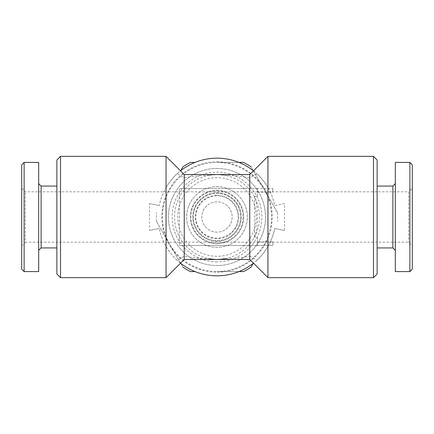<?xml version="1.0" encoding="UTF-8"?>
<svg xmlns="http://www.w3.org/2000/svg" width="434" height="434" viewBox="0 0 434 434"><rect width="100%" height="100%" fill="white"/><g stroke="black" fill="none" stroke-linecap="round" stroke-linejoin="round"><path stroke-width="0.33" stroke-dasharray="2.17 1.63" d="M166.054 156.349L166.054 187.58C162.924 192.913 160.672 198.897 159.3 205.521A58.834 58.834 0 0 1 274.7 205.521L284.509 203.573L284.509 230.427L274.7 228.479A58.834 58.834 0 0 1 159.3 228.479C160.667 235.092 162.918 241.071 166.054 246.42C170.258 253.076 173.947 257.688 177.115 260.248L184.249 256.136C192.04 257.666 200.329 258.528 209.117 258.718L217 259.456A42.456 42.456 0 0 1 174.544 217A42.456 42.456 0 0 1 217 174.544A42.456 42.456 0 0 1 259.456 217A42.456 42.456 0 0 1 217 259.456L224.883 258.718C233.666 258.523 241.955 257.666 249.751 256.136L249.751 259.456M217 241.261A24.261 24.261 0 0 1 192.739 217A24.261 24.261 0 0 1 217 192.739A24.261 24.261 0 0 1 241.261 217A24.261 24.261 0 0 1 217 241.261A24.261 24.261 0 0 1 192.739 217A24.261 24.261 0 0 1 217 192.739A24.261 24.261 0 0 1 241.261 217A24.261 24.261 0 0 1 217 241.261M217 190.314A26.686 26.686 0 0 1 243.686 217A26.686 26.686 0 0 1 217 243.686A26.686 26.686 0 0 1 190.314 217A26.686 26.686 0 0 1 217 190.314A26.686 26.686 0 0 1 243.686 217A26.686 26.686 0 0 1 217 243.686A26.686 26.686 0 0 1 190.314 217A26.686 26.686 0 0 1 217 190.314M41.111 247.933L41.111 186.067M56.876 186.067L56.876 247.933L56.876 186.067M38.68 250.358L38.68 183.642L38.68 250.358M24.125 271.586L24.125 162.414M38.68 271.586L38.68 162.414M21.7 269.161L21.7 164.839M21.7 188.188L25.34 191.828L257.449 191.828L257.449 196.466L254.606 196.466C256.434 201.604 257.384 208.45 257.449 217C257.384 225.55 256.434 232.396 254.606 237.534L257.449 237.534L257.449 242.172L179.394 242.172L179.394 245.508L179.394 188.492L179.394 242.172L25.34 242.172L25.34 191.828L25.34 242.172L21.7 245.812L21.7 188.188L21.7 245.812M217 195.376A21.624 21.624 0 0 1 238.624 217A21.624 21.624 0 0 1 217 238.624A21.624 21.624 0 0 1 195.376 217A21.624 21.624 0 0 1 217 195.376M217 168.479A48.521 48.521 0 0 1 265.521 217A48.521 48.521 0 0 1 217 265.521A48.521 48.521 0 0 1 168.479 217A48.521 48.521 0 0 1 217 168.479A48.521 48.521 0 0 1 265.521 217A48.521 48.521 0 0 1 217 265.521A48.521 48.521 0 0 1 168.479 217A48.521 48.521 0 0 1 217 168.479M251.053 166.813L277.494 212.6L251.053 166.813A60.651 60.651 0 0 0 243.436 162.414L217 162.414A54.586 54.586 0 0 1 264.273 244.293A54.586 54.586 0 0 1 217 271.586L243.436 271.586A60.651 60.651 0 0 0 251.053 267.187L253.304 263.297M277.494 212.6A60.651 60.651 0 0 1 277.494 221.4A60.651 60.651 0 0 0 277.494 212.6M217 261.881A44.881 44.881 0 0 1 172.119 217A44.881 44.881 0 0 1 217 172.119A44.881 44.881 0 0 1 261.881 217A44.881 44.881 0 0 1 217 261.881M217 256.282A39.282 39.282 0 0 1 177.718 217A39.282 39.282 0 0 1 217 177.718A39.282 39.282 0 0 1 256.282 217A39.282 39.282 0 0 1 217 256.282M217 193.347A23.653 23.653 0 0 1 240.653 217A23.653 23.653 0 0 1 217 240.653A23.653 23.653 0 0 1 193.347 217A23.653 23.653 0 0 1 217 193.347A23.653 23.653 0 0 1 240.653 217A23.653 23.653 0 0 1 217 240.653A23.653 23.653 0 0 1 193.347 217A23.653 23.653 0 0 1 217 193.347M217 190.922A26.078 26.078 0 0 1 243.078 217A26.078 26.078 0 0 1 217 243.078A26.078 26.078 0 0 1 190.922 217A26.078 26.078 0 0 1 217 190.922M217 186.674A30.326 30.326 0 0 1 247.326 217A30.326 30.326 0 0 1 217 247.326A30.326 30.326 0 0 1 186.674 217A30.326 30.326 0 0 1 217 186.674A30.326 30.326 0 0 1 247.326 217A30.326 30.326 0 0 1 217 247.326A30.326 30.326 0 0 1 186.674 217A30.326 30.326 0 0 1 217 186.674M217 232.163A15.163 15.163 0 0 1 201.837 217A15.163 15.163 0 0 1 217 201.837A15.163 15.163 0 0 1 232.163 217A15.163 15.163 0 0 1 217 232.163A15.163 15.163 0 0 1 201.837 217A15.163 15.163 0 0 1 217 201.837A15.163 15.163 0 0 1 232.163 217A15.163 15.163 0 0 1 217 232.163M217 238.228A21.228 21.228 0 0 1 195.772 217A21.228 21.228 0 0 1 217 195.772A21.228 21.228 0 0 1 238.228 217A21.228 21.228 0 0 1 217 238.228M257.449 196.466L257.449 188.492L179.394 188.492L272.802 188.492L257.449 188.492L257.449 191.828L408.66 191.828L408.66 242.172L408.66 191.828L412.3 188.188L412.3 245.812L412.3 188.188M272.802 241.863L272.802 245.508L272.802 241.863L257.449 241.863L257.449 245.508L272.802 245.508L179.394 245.508L257.449 245.508L257.449 242.172L408.66 242.172L412.3 245.812M412.3 164.839L412.3 269.161M409.875 162.414L409.875 271.586M395.32 162.414L395.32 271.586M392.889 186.067L392.889 247.933M395.32 183.642L395.32 250.358L395.32 183.642M377.124 247.933L377.124 186.067L377.124 247.933M56.876 159.989L56.876 274.011M60.516 156.349L60.516 277.651M149.491 203.573L159.3 205.521L149.491 203.573L149.491 230.427L159.3 228.479L149.491 230.427M166.054 246.42L166.054 277.651M184.249 256.136L184.249 259.456M249.751 174.544L249.751 177.864C241.96 176.334 233.671 175.472 224.883 175.282L217 174.544L209.117 175.282A42.456 42.456 0 0 1 224.883 175.282M267.946 156.349L267.946 187.58C263.742 180.924 260.053 176.312 256.885 173.752L249.751 177.864M217 161.806A55.194 55.194 0 0 1 272.194 217A55.194 55.194 0 0 1 217 272.194A55.194 55.194 0 0 1 161.806 217A55.194 55.194 0 0 1 217 161.806M284.509 203.573L274.7 205.521C273.333 198.908 271.082 192.929 267.946 187.58M209.117 175.282C200.334 175.477 192.045 176.334 184.249 177.864L177.115 173.752A58.834 58.834 0 0 1 180.533 170.833M177.115 173.752C173.958 176.296 170.274 180.907 166.054 187.58M377.124 159.989L377.124 274.011M238.944 271.586L217 271.586A54.586 54.586 0 0 1 169.727 189.707A54.586 54.586 0 0 1 217 162.414L238.944 162.414M253.467 170.833A58.834 58.834 0 0 1 256.885 173.752M249.751 256.136L256.885 260.248C260.042 257.704 263.726 253.093 267.946 246.42C271.076 241.087 273.328 235.103 274.7 228.479L284.509 230.427M256.885 260.248A58.834 58.834 0 0 1 253.467 263.167M180.533 263.167A58.834 58.834 0 0 1 177.115 260.248M373.484 156.349L373.484 277.651M267.946 246.42L267.946 277.651M184.249 174.544L184.249 177.864M254.606 196.466L254.606 237.534M257.449 241.863L257.449 237.534M257.449 192.137L272.802 192.137L272.802 188.492L272.802 192.137M182.947 267.187L156.506 221.4L182.947 267.187A60.651 60.651 0 0 0 190.564 271.586L195.056 271.586M195.056 162.414L190.564 162.414A60.651 60.651 0 0 0 182.947 166.813L180.696 170.703M156.506 221.4A60.651 60.651 0 0 1 156.506 212.6A60.651 60.651 0 0 0 156.506 221.4"/><path stroke-width="0.65" d="M38.68 183.642L41.111 186.067L56.876 186.067M41.111 186.067L41.111 247.933L56.876 247.933M41.111 247.933L38.68 250.358M24.125 162.414L38.68 162.414L38.68 271.586L24.125 271.586L21.7 269.161L21.7 164.839L24.125 162.414L24.125 271.586M412.3 269.161L409.875 271.586L395.32 271.586L395.32 162.414L409.875 162.414L412.3 164.839L412.3 269.161M395.32 250.358L392.889 247.933L392.889 186.067L395.32 183.642M392.889 247.933L377.124 247.933M392.889 186.067L377.124 186.067M166.054 277.651L60.516 277.651L56.876 274.011L56.876 159.989L60.516 156.349L166.054 156.349L184.249 174.544L184.249 259.456L166.054 277.651L166.054 156.349M373.484 156.349L373.484 277.651L377.124 274.011L377.124 159.989L373.484 156.349L267.946 156.349L267.946 277.651L249.751 259.456L249.751 174.544L184.249 174.544M249.751 259.456L184.249 259.456M249.751 174.544L267.946 156.349M373.484 277.651L267.946 277.651M180.533 170.833A58.834 58.834 0 0 1 253.467 170.833M253.467 263.167A58.834 58.834 0 0 1 180.533 263.167M224.883 258.718A42.456 42.456 0 0 1 209.117 258.718M60.516 277.651L60.516 156.349M409.875 271.586L409.875 162.414M253.304 263.297L251.053 267.187A60.651 60.651 0 0 1 243.436 271.586L238.944 271.586M195.056 271.586L190.564 271.586A60.651 60.651 0 0 1 182.947 267.187M180.696 170.703L182.947 166.813A60.651 60.651 0 0 1 190.564 162.414L195.056 162.414M238.944 162.414L243.436 162.414A60.651 60.651 0 0 1 251.053 166.813"/></g></svg>

